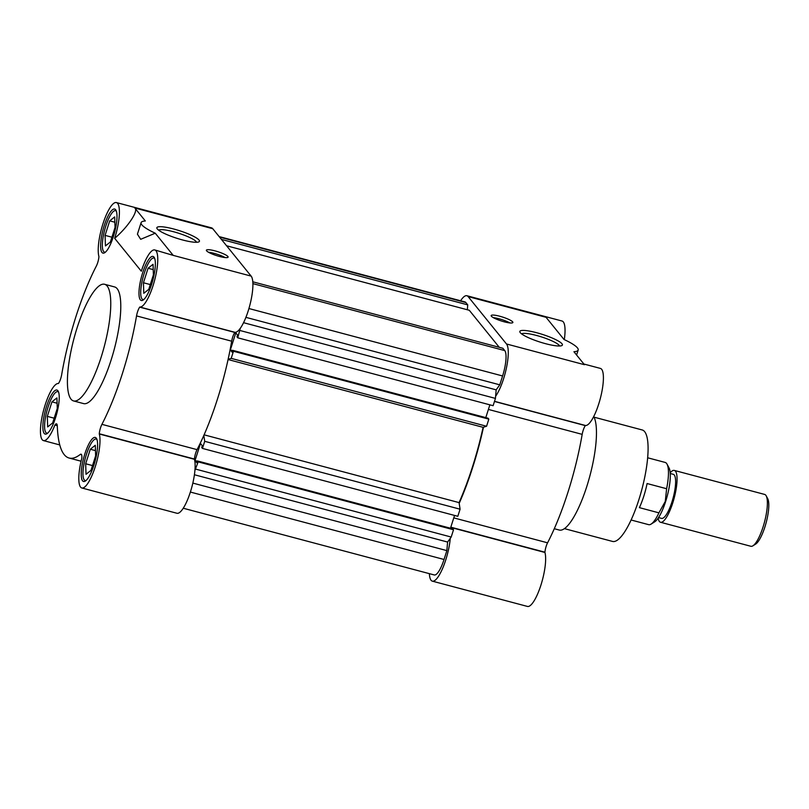 <?xml version="1.0" encoding="UTF-8"?>
<svg xmlns="http://www.w3.org/2000/svg" width="809" height="809" viewBox="0 0 809 809"><rect width="100%" height="100%" fill="white"/><g stroke="black" fill="none" stroke-linecap="round" stroke-linejoin="round"><path stroke-width="1.21" d="M564.439 528.641L612.555 541.433A57.672 14.966 -75.1 0 0 638.827 499.841A57.672 14.966 -75.1 0 0 642.184 429.953L594.069 417.171M554.286 528.722L559.282 530.047A60.351 15.664 -75.1 0 0 586.778 486.522A60.351 15.664 -75.1 0 0 593.735 416.504M494.471 401.456L585.332 425.615A8.05 2.093 -75.1 0 0 583.168 430.368A8.05 2.093 -75.1 0 0 582.177 434.362L488.393 409.435M453.788 517.881L547.572 542.819A8.05 2.093 -75.1 0 0 546.166 546.297A8.05 2.093 -75.1 0 0 544.932 552.203L450.815 527.185M559.525 345.999A20.053 3.6 17.7 0 0 559.15 345.332A20.053 3.6 17.7 0 0 536.448 335.442A20.053 3.6 17.7 0 0 521.603 333.895M520.268 332.661A22.349 4.015 17.7 0 0 540.786 342.308A22.349 4.015 17.7 0 0 561.83 345.585A22.349 4.015 17.7 0 0 561.982 343.754A22.349 4.015 17.7 0 0 537.55 332.964A22.349 4.015 17.7 0 0 519.965 332.226A22.349 4.015 17.7 0 0 520.268 332.661M509.923 322.943A11.397 2.053 17.7 0 0 498.951 318.746A11.397 2.053 17.7 0 0 493.308 317.634M504.28 321.83A11.397 2.053 17.7 0 0 512.876 322.498A11.397 2.053 17.7 0 0 499.76 316.238A11.397 2.053 17.7 0 0 491.154 315.571A11.397 2.053 17.7 0 0 504.28 321.83M495.624 396.238A29.508 7.655 -75.1 0 0 506.485 367.67A29.508 7.655 -75.1 0 0 506.495 343.977L468.138 296.6A29.508 7.655 -75.1 0 0 466.894 295.73A29.508 7.655 -75.1 0 0 460.604 300.766M429.367 573.652A29.508 7.655 -75.1 0 0 432.33 581.145A29.508 7.655 -75.1 0 0 442.887 567.756A29.508 7.655 -75.1 0 0 450.279 538.319M459.188 503.35A116.688 30.277 -75.1 0 0 483.489 427.203M585.332 425.615L585.443 425.483A29.508 7.655 -75.1 0 0 600.318 398.483A29.508 7.655 -75.1 0 0 600.389 368.408L583.876 364.02M547.572 542.819A116.688 30.277 -75.1 0 0 582.177 434.362M432.33 581.145L527.468 606.437A29.508 7.655 -75.1 0 0 540.776 585.564A29.508 7.655 -75.1 0 0 544.922 552.466L544.932 552.203M564.308 339.628A29.508 7.655 -75.1 0 0 562.033 321.021L466.894 295.73M468.138 296.6L546.065 317.31L564.025 339.497A38.893 6.988 -162.3 0 1 578.172 350.034A38.893 6.988 -162.3 0 1 573.935 351.733L584.432 364.697L506.495 343.977M204.101 434.827L459.077 502.611A115.343 29.933 -75.1 0 0 472.517 466.742A115.343 29.933 -75.1 0 0 483.104 427.324L486.563 426.252L488.828 419.143L488.08 418.223L232.709 350.337L232.132 352.168L230.343 349.963L235.803 332.863L237.583 335.068L237.007 336.888L237.745 337.808L240.263 328.353M467.329 309.766L467.744 304.872L465.863 302.556A21.459 5.572 -75.1 0 0 464.963 301.929L219.138 236.582M499.264 347.314L469.291 310.282L226.571 245.764M237.745 337.808L493.116 405.693L495.442 398.412L496.17 389.847L499.78 384.831L502.601 375.973A21.459 5.572 -75.1 0 0 504.755 350.59L502.885 348.274L252.782 281.795M485.784 417.616L489.86 404.834M194.918 470.433L198.154 461.868L197.406 460.948L196.83 462.778L195.04 460.574L200.501 443.474L202.28 445.678L201.704 447.498L202.452 448.419L457.813 516.304L460.078 509.205L459.077 502.611M450.482 528.226L454.567 515.444M197.406 460.948L452.777 528.833L453.525 529.753L451.2 537.045L195.829 469.159M183.249 508.234L434.261 574.956A21.459 5.572 -75.1 0 0 444.04 559.484L446.861 550.616L447.589 542.05L451.2 537.045M202.452 448.419L204.717 441.32L203.817 435.464M228.118 359.317L231.192 358.367L233.457 351.258L232.709 350.337M467.744 304.872L221.413 239.393M499.78 384.831L245.906 317.35M496.17 389.847L243.549 322.69M495.442 398.412L240.071 330.527M232.638 350.57L230.343 349.963M233.457 351.258L488.828 419.143M486.563 426.252L231.192 358.367M483.104 427.324L228.077 359.53M460.078 509.205L204.717 441.32M197.335 461.181L195.04 460.574M198.154 461.868L453.525 529.753M447.589 542.05L194.413 474.752M446.861 550.616L192.845 483.094M114.666 238.321L141.312 271.217A29.508 7.655 104.9 0 1 154.752 249.941A29.508 7.655 104.9 0 1 153.032 285.698A29.508 7.655 104.9 0 1 139.805 307.026L234.944 332.307A29.508 7.655 -75.1 0 0 248.171 310.99A29.508 7.655 -75.1 0 0 251.134 276.102L212.767 228.714A29.508 7.655 -75.1 0 0 211.523 227.855L116.385 202.563A29.508 7.655 104.9 0 1 114.666 238.321C127.812 227.218 138.905 210.552 134.84 208.004L212.767 228.714M194.413 459.29L99.285 433.998A29.508 7.655 104.9 0 1 95.26 466.702A29.508 7.655 104.9 0 1 81.82 487.979L176.959 513.27A29.508 7.655 -75.1 0 0 190.398 491.983A29.508 7.655 -75.1 0 0 194.413 459.29L194.423 459.037A8.05 2.093 104.9 0 1 197.062 449.642A116.688 30.277 -75.1 0 0 217.419 399.181A116.688 30.277 -75.1 0 0 231.677 341.196A8.05 2.093 104.9 0 1 234.832 332.438L139.805 307.026M231.677 341.196L136.539 315.904A116.688 30.277 104.9 0 1 122.28 373.889A116.688 30.277 104.9 0 1 101.924 424.351L197.062 449.642M81.82 487.979A29.508 7.655 104.9 0 1 81.79 458.319L81.83 458.015A8.05 2.093 104.9 0 0 81.062 454.173A8.05 2.093 104.9 0 0 80.293 454.425A116.688 30.277 104.9 0 1 69.129 458.036A116.688 30.277 104.9 0 1 57.308 426.04A8.05 2.093 104.9 0 0 56.488 423.825A8.05 2.093 104.9 0 0 54.992 424.877L54.881 425.079A29.508 7.655 104.9 0 1 43.464 440.592A29.508 7.655 104.9 0 1 43.534 410.517A29.508 7.655 104.9 0 1 58.41 383.517L58.521 383.385A8.05 2.093 104.9 0 0 60.695 378.632A8.05 2.093 104.9 0 0 61.676 374.638A116.688 30.277 104.9 0 1 96.281 266.181A8.05 2.093 104.9 0 0 97.687 262.703A8.05 2.093 104.9 0 0 98.92 256.797L98.931 256.534A29.508 7.655 104.9 0 1 103.077 223.436A29.508 7.655 104.9 0 1 116.385 202.563M182.591 239.97A22.349 4.015 17.7 0 0 198.852 241.871A22.349 4.015 17.7 0 0 173.713 229.008A22.349 4.015 17.7 0 0 156.997 228.512A22.349 4.015 17.7 0 0 182.591 239.97M196.557 242.275A20.053 3.6 17.7 0 0 173.48 231.718A20.053 3.6 17.7 0 0 158.635 230.171M225.155 257.575A11.397 2.053 17.7 0 0 214.183 253.379A11.397 2.053 17.7 0 0 208.54 252.266M219.512 256.463A11.397 2.053 17.7 0 0 228.108 257.131A11.397 2.053 17.7 0 0 214.982 250.861A11.397 2.053 17.7 0 0 206.386 250.193A11.397 2.053 17.7 0 0 219.512 256.463M77.108 327.797A60.351 15.664 104.9 0 1 104.594 284.272A60.351 15.664 104.9 0 1 101.074 357.416A60.351 15.664 104.9 0 1 73.589 400.94A60.351 15.664 104.9 0 1 77.108 327.797M104.594 284.272L114.615 286.942A60.351 15.664 104.9 0 1 111.096 360.076A60.351 15.664 104.9 0 1 83.6 403.6L73.589 400.94M113.341 236.673A22.804 5.916 104.9 0 1 102.945 253.116A22.804 5.916 104.9 0 1 104.28 225.489A22.804 5.916 104.9 0 1 114.666 209.046A22.804 5.916 104.9 0 1 113.341 236.673M151.698 284.05A22.804 5.916 104.9 0 1 141.312 300.493A22.804 5.916 104.9 0 1 142.637 272.866A22.804 5.916 104.9 0 1 153.022 256.423A22.804 5.916 104.9 0 1 151.698 284.05M93.935 465.054A22.804 5.916 104.9 0 1 83.549 481.497A22.804 5.916 104.9 0 1 84.874 453.869A22.804 5.916 104.9 0 1 95.26 437.426A22.804 5.916 104.9 0 1 93.935 465.054M55.568 417.666A22.804 5.916 104.9 0 1 45.183 434.109A22.804 5.916 104.9 0 1 46.517 406.482A22.804 5.916 104.9 0 1 56.903 390.039A22.804 5.916 104.9 0 1 55.568 417.666M105.483 252.115A21.459 5.572 104.9 0 1 104.543 252.145A21.459 5.572 104.9 0 1 105.797 226.146A21.459 5.572 104.9 0 1 115.576 210.674A21.459 5.572 104.9 0 1 116.365 211.169M143.84 299.492A21.459 5.572 104.9 0 1 142.91 299.532A21.459 5.572 104.9 0 1 144.154 273.523A21.459 5.572 104.9 0 1 153.932 258.051A21.459 5.572 104.9 0 1 154.731 258.556M86.078 480.495A21.459 5.572 104.9 0 1 85.147 480.526A21.459 5.572 104.9 0 1 86.391 454.527A21.459 5.572 104.9 0 1 96.17 439.054A21.459 5.572 104.9 0 1 96.959 439.55M47.721 433.108A21.459 5.572 104.9 0 1 46.78 433.149A21.459 5.572 104.9 0 1 48.034 407.149A21.459 5.572 104.9 0 1 57.813 391.667A21.459 5.572 104.9 0 1 58.602 392.173M251.134 276.102L173.207 255.381L155.247 233.204A38.893 6.988 -162.3 0 1 141.09 222.667A38.893 6.988 -162.3 0 1 145.337 220.968L134.84 208.004M173.207 255.381L154.752 249.941M136.539 315.904A8.05 2.093 104.9 0 1 139.694 307.147L139.755 307.056M99.285 433.998L99.285 433.745A8.05 2.093 104.9 0 1 101.924 424.351M141.09 222.667L137.419 234.165L140.675 239.312L155.247 233.204M105.423 245.926L105.079 235.379L109.711 220.867L114.696 216.893L115.04 227.44L110.408 241.962L105.423 245.926M143.79 293.303L143.436 282.756L148.067 268.244L153.053 264.28L153.397 274.827L148.765 289.339L143.79 293.303M86.027 474.307L85.673 463.759L90.305 449.248L95.29 445.274L95.634 455.821L91.002 470.342L86.027 474.307M47.66 426.919L47.316 416.372L51.948 401.861L56.923 397.897L57.277 408.444L52.646 422.955L47.66 426.919M111.925 237.199L105.079 235.379M109.711 220.867L114.868 222.232M150.292 284.576L143.436 282.756M148.067 268.244L153.225 269.619M92.519 465.579L85.673 463.759M90.305 449.248L95.462 450.613M54.163 418.192L47.316 416.372M51.948 401.861L57.105 403.236M631.101 519.995L648.636 524.657A32.188 8.353 -75.1 0 0 651.114 524.09A32.188 8.353 -75.1 0 0 658.92 512.845L639.393 507.647A32.188 8.353 -75.1 0 0 643.772 496.251A32.188 8.353 -75.1 0 0 647.089 483.539L666.616 488.727A32.188 8.353 -75.1 0 0 667.041 464.164A32.188 8.353 -75.1 0 0 665.18 462.435L647.635 457.773M651.114 524.09L654.693 521.835A28.972 7.514 -75.1 0 0 665.665 501.449A28.972 7.514 -75.1 0 0 669.033 467.895L667.041 464.164M666.616 488.727L665.271 501.449L658.92 512.845M658.536 517.578L661.57 518.377A22.804 5.916 -75.1 0 0 671.955 501.934A22.804 5.916 -75.1 0 0 673.28 474.307L670.256 473.498M670.206 472.79A26.828 6.957 104.9 0 1 674.322 470.423A26.828 6.957 104.9 0 1 672.754 502.925A26.828 6.957 104.9 0 1 660.538 522.27A26.828 6.957 104.9 0 1 658.142 518.164M660.538 522.27L750.863 546.277A26.828 6.957 -75.1 0 0 752.926 545.802A26.828 6.957 -75.1 0 0 763.079 526.932A26.828 6.957 -75.1 0 0 766.204 495.866A26.828 6.957 -75.1 0 0 764.647 494.43L674.322 470.423M752.926 545.802L755.677 544.073A24.361 6.32 -75.1 0 0 764.899 526.942A24.361 6.32 -75.1 0 0 767.731 498.728L766.204 495.866M494.511 401.315L585.443 425.483M544.922 552.466L450.734 527.428M585.403 425.524L494.501 401.355M450.765 527.337L544.922 552.365M219.542 237.077L465.863 302.556M504.755 350.59L252.883 283.635M248.919 308.532L502.601 375.973M444.04 559.484L190.378 492.054M139.694 307.147L234.832 332.438M194.423 459.037L99.285 433.745M81.608 454.779L80.293 454.425M57.267 425.483L54.992 424.877M57.287 425.716L54.881 425.079M194.413 459.188L99.274 433.897M57.277 425.595L54.931 424.968M578.172 350.034L576.584 355.009M115.576 210.674L116.253 210.856M153.932 258.051L154.61 258.233M96.17 439.054L96.847 439.236M57.813 391.667L58.491 391.849M81.082 461.211L69.129 458.036M59.765 444.93L43.464 440.592M104.543 252.145L105.231 252.327M142.91 299.532L143.587 299.714M85.147 480.526L85.825 480.708M46.78 433.149L47.458 433.331"/></g></svg>
